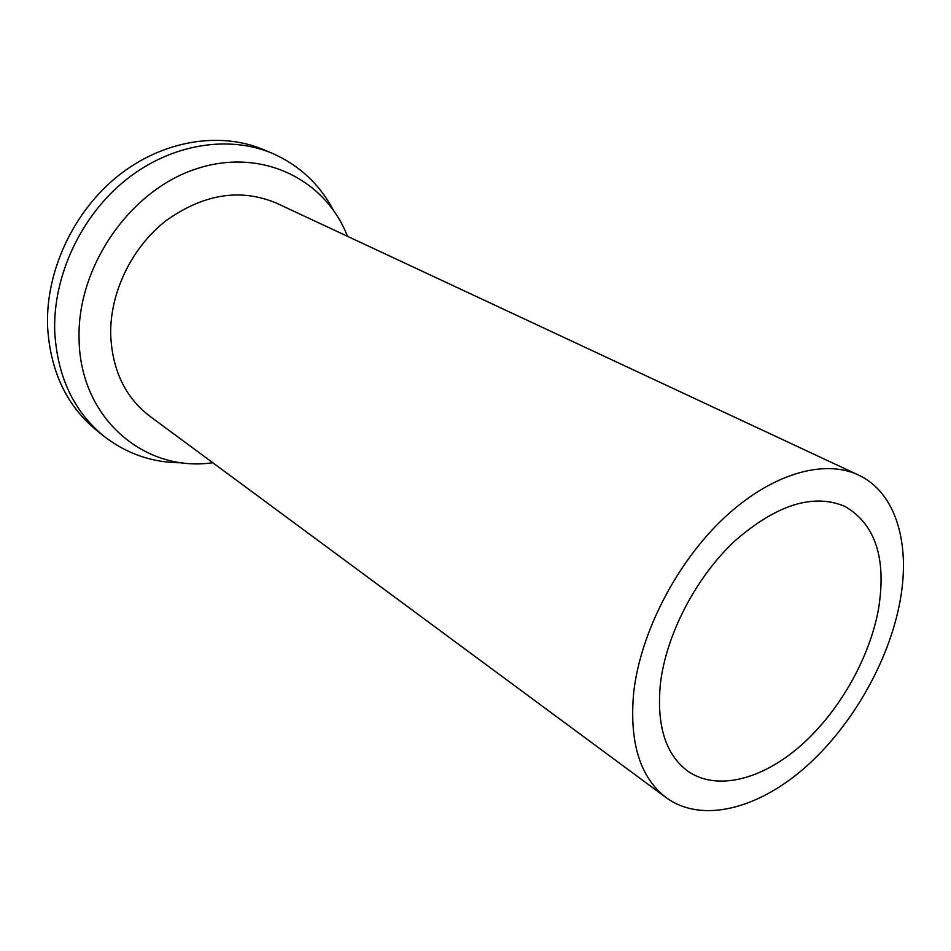 <?xml version="1.0" encoding="UTF-8"?>
<svg xmlns="http://www.w3.org/2000/svg" width="951" height="951" viewBox="0 0 951 951"><rect width="100%" height="100%" fill="white"/><g stroke="black" fill="none" stroke-linecap="round" stroke-linejoin="round"><path stroke-width="1.43" d="M878.605 608.462C886.534 558.356 875.395 524.381 845.177 506.526C813.414 492.998 776.539 504.553 734.576 541.178C695.989 577.328 666.401 634.174 660.481 683.008C656.333 725.09 665.427 754.464 687.775 771.13C716.578 791.303 761.608 779.82 800.338 746C839.091 712.014 869.749 658.199 878.605 608.462M633.723 692.15C640.522 632.736 676.375 563.016 723.426 518.557C770.536 474.085 823.602 458.584 858.301 474.953C895.925 492.297 910.749 543.58 900.062 601.127C888.912 661.896 851.442 727.123 804.118 768.36C756.841 809.349 701.576 823.328 666.294 797.746C639.975 777.549 629.122 742.351 633.723 692.15M858.301 474.953L276.646 203.217C240.698 188.06 203.883 193.826 166.199 220.549C131.88 247.165 109.924 292.409 110.685 334.455C112.194 370.177 125.27 397.447 149.913 416.276L666.294 797.746M212.774 462.721C145.301 472.778 80.11 419.094 79.088 339.305C76.722 267.766 129.027 191.389 194.848 169.337C260.645 146.716 325.29 178.847 347.46 236.3M182.568 462.78C153.408 463.006 127.303 454.233 104.253 436.461C73.703 411.581 57.191 376.477 54.706 331.15C52.959 275.659 81.18 215.473 126.257 179.584C171.406 143.732 228.834 134.804 272.604 153.468C299.22 165.248 319.381 183.995 333.1 209.731M272.604 153.468L264.093 149.854C220.477 131.262 163.334 140.047 118.471 175.578C73.691 211.146 45.719 270.857 47.55 325.979C50.082 371.009 66.582 405.922 97.026 430.708L104.253 436.461"/></g></svg>

